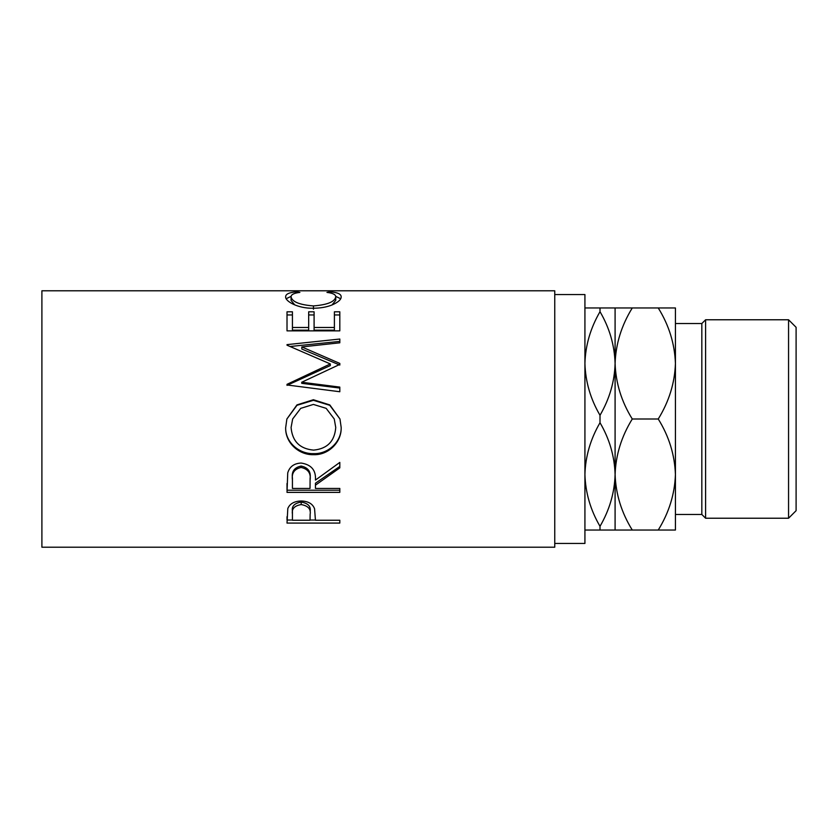 <?xml version="1.0" encoding="UTF-8"?>
<svg xmlns="http://www.w3.org/2000/svg" width="838" height="838" viewBox="0 0 838 838"><rect width="100%" height="100%" fill="white"/><g stroke="black" fill="none" stroke-linecap="round" stroke-linejoin="round"><path stroke-width="1.26" d="M788.558 319.77L796.1 327.312L796.1 510.688L788.558 518.23L788.558 319.77L705.596 319.77L705.596 518.23L701.825 514.459L701.825 323.541L705.596 319.77M788.558 518.23L705.596 518.23M701.825 323.541L675.428 323.541L675.428 530.035L632.271 530.035C621.534 512.751 615.804 494.242 615.092 474.518C614.589 492.597 609.561 509.86 600.008 526.316C590.507 510.07 585.479 492.807 584.924 474.518C585.427 456.438 590.455 439.175 600.008 422.719C609.509 438.965 614.537 456.228 615.092 474.518L615.092 530.035L632.271 530.035M701.825 514.459L675.428 514.459M554.756 543.443L584.924 543.443L584.924 294.557L554.756 294.557M287.015 523.08L287.811 508.498C289.843 503.701 294.295 501.197 301.177 500.988C308.258 501.208 312.721 503.816 314.575 508.802L315.444 520.241L339.809 520.241L339.809 523.08L287.015 523.08M315.444 485.181L315.444 488.449L339.809 488.449L339.809 492.377L287.015 492.377L287.738 472.873C289.623 466.651 294.096 463.372 301.135 463.047C311.359 464.608 316.125 470.296 315.444 480.09L339.809 462.408L339.809 467.876L315.444 485.181L315.444 483.233L339.809 466.441L339.809 462.408M285.664 427.747L286.879 419L296.966 404.89L313.391 399.736L329.816 404.932L339.977 419L341.16 427.317C341.81 442.097 328.454 455.244 313.642 454.688C298.862 455.181 285.192 442.684 285.664 427.747M301.732 382.243L339.809 387.104L339.809 391.744L339.809 388.046L301.732 383.333L301.732 382.243L339.809 364.394L339.809 363.43L301.816 346.932L339.809 342.805L339.809 339.034L287.015 344.628L287.015 345.193L287.015 344.628M339.809 391.744L287.015 384.977L287.015 384.328L330.329 363.943L287.015 345.193M287.015 330.863L287.015 311.799L292.431 311.799L292.431 327.48L308.677 327.48L308.677 311.799L314.093 311.799L314.093 327.48L334.393 327.48L334.393 311.799L339.809 311.799L339.809 330.863L287.015 330.863L287.015 314.952L292.431 314.952M296.704 291.813L299.878 292.399C293.981 293.101 291.048 294.588 291.079 296.841C292.064 301.806 299.522 304.833 313.464 305.922C327.522 304.812 334.959 301.743 335.745 296.746C335.682 294.547 332.749 293.101 326.946 292.399L330.088 291.813C337.473 292.41 341.171 294.054 341.16 296.736C341.349 299.48 338.269 302.246 331.932 305.011C326.506 307.158 320.221 308.227 313.108 308.237C297.982 308.583 284.889 301.177 285.664 296.757C285.622 294.054 289.299 292.41 296.704 291.813L296.704 292.923M554.756 547.214L554.756 290.786L41.9 290.786L41.9 547.214L554.756 547.214M584.924 363.483C585.427 345.403 590.455 328.14 600.008 311.684C609.509 327.93 614.537 345.193 615.092 363.483C614.589 381.562 609.561 398.825 600.008 415.281C590.507 399.035 585.479 381.772 584.924 363.483M615.092 307.965L615.092 363.483C615.752 343.978 621.471 325.479 632.271 307.965L600.008 307.965L600.008 311.684M600.008 307.965L584.924 307.965M600.008 415.281L600.008 422.719M584.924 530.035L615.092 530.035M600.008 526.316L600.008 530.035M615.092 363.483L615.092 474.518C615.752 455.013 621.471 436.514 632.271 419C621.534 401.716 615.804 383.207 615.092 363.483M675.428 363.483C674.716 343.758 668.986 325.249 658.249 307.965L675.428 307.965L675.428 363.483C674.768 382.987 669.049 401.486 658.249 419C668.986 436.284 674.716 454.793 675.428 474.518C674.768 494.022 669.049 512.521 658.249 530.035M658.249 307.965L632.271 307.965M658.249 419L632.271 419M291.079 296.841L291.079 300.433L294.746 304.885M313.464 305.922L313.464 309.253M332.005 304.98L335.745 300.339L335.745 296.746M330.088 291.813L330.088 292.933M335.703 296.359L340.647 298.737M286.198 298.716L291.132 296.338M292.431 327.48L292.431 330.172L308.677 330.172L308.677 327.48M308.677 314.952L314.093 314.952M314.093 327.48L314.093 330.172L334.393 330.172L334.393 327.48M334.393 314.952L339.809 314.952L339.809 330.863M301.816 346.932L301.816 349.048L339.809 365.064L339.809 363.43M339.809 342.805L339.809 341.391L290.158 346.492M287.015 384.328L287.015 385.354L330.329 365.567L330.329 363.943M313.391 399.736L313.391 400.302L329.795 405.32L339.977 419M341.16 427.076C341.81 441.427 328.454 454.175 313.642 453.641C298.862 454.123 285.192 441.982 285.664 427.485M313.642 454.688L313.642 453.641M286.879 419L296.966 405.309L313.391 400.302M292.651 419L291.079 427.516C292.305 441.333 299.826 448.864 313.622 450.111C327.291 448.791 334.666 441.259 335.745 427.516L334.257 419L326.171 408.347L313.381 404.429L300.695 408.368L292.651 419L291.079 427.516M335.745 427.516L334.257 419M287.015 483.474L287.015 490.22L339.809 490.22L339.809 488.449M310.102 478.33L310.102 480.111C311.055 473.219 308.059 468.997 301.125 467.468L301.125 466.043C294.348 467.499 291.456 471.532 292.431 478.131L292.431 488.449L310.029 488.449L310.102 478.33C311.055 471.626 308.059 467.531 301.125 466.043M301.125 467.468C294.348 468.966 291.456 473.124 292.431 479.923M339.809 523.08L339.809 520.241M315.444 520.021L310.029 520.021M292.431 520.021L287.015 520.021L287.015 516.7M310.144 511.515L310.144 511.494C311.066 506.393 308.091 503.24 301.198 502.056C294.442 503.188 291.519 506.246 292.431 511.243L292.431 520.241L310.029 520.241L310.144 514.312C311.076 509.043 308.091 505.796 301.198 504.57L301.198 502.056M301.198 504.57C294.442 505.733 291.519 508.886 292.431 514.04"/></g></svg>

